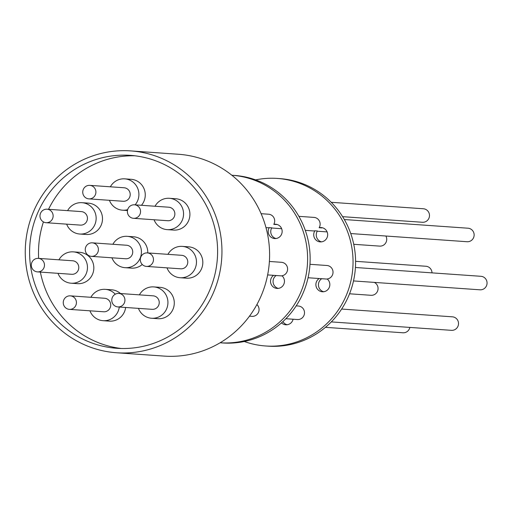 <?xml version="1.0" encoding="UTF-8"?>
<svg xmlns="http://www.w3.org/2000/svg" width="507" height="507" viewBox="0 0 507 507"><rect width="100%" height="100%" fill="white"/><g stroke="black" fill="none" stroke-linecap="round" stroke-linejoin="round"><path stroke-width="0.76" d="M95.899 191.779A6.775 6.585 -86 0 0 89.796 185.359A6.775 6.585 -86 0 0 82.749 192.445A6.775 6.585 -86 0 0 88.852 198.871A6.775 6.585 -86 0 0 95.899 191.779M88.852 198.871L123.163 201.273A6.775 6.585 -86 0 0 130.21 194.187A6.775 6.585 -86 0 0 124.107 187.767L89.796 185.359M350.736 233.556L467.08 241.725A6.775 6.585 -86 0 0 473.798 232.789A6.775 6.585 -86 0 0 468.031 228.213L344.323 219.531M322.458 227.776A7.18 6.978 -86 0 0 321.672 227.916L319.131 227.738A6.775 6.585 -86 0 0 314.029 217.408L298.883 216.343M276.942 224.443A7.18 6.978 -86 0 0 276.34 224.544L273.799 224.367A6.775 6.585 -86 0 0 268.59 214.22L261.124 213.694M325.431 327.332L402.951 332.776A6.775 6.585 -86 0 0 409.859 327.414M331.299 321.907L451.458 330.336A6.775 6.585 -86 0 0 457.732 320.348A6.775 6.585 -86 0 0 452.409 316.824L341.629 309.055M285.859 318.713L297.457 319.53A6.775 6.585 -86 0 0 303.725 309.543A6.775 6.585 -86 0 0 298.408 306.019L296.196 305.86M249.488 316.165L252.017 316.343A6.775 6.585 -86 0 0 256.91 304.549M353.493 280.935L480.002 289.814A6.775 6.585 -86 0 0 487.005 283.882A6.775 6.585 -86 0 0 480.947 276.302L355.413 267.493M319.182 278.527A7.18 6.978 -86 0 0 322.363 291.772A7.18 6.978 -86 0 0 327.211 278.977A6.775 6.585 -86 0 0 326.945 265.497L309.98 264.305M273.603 275.333A7.18 6.978 -86 0 0 276.993 288.432A7.18 6.978 -86 0 0 281.981 275.764A6.775 6.585 -86 0 0 281.512 262.309L269.394 261.46M98.409 249.267A6.775 6.585 -86 0 0 92.306 242.84A6.775 6.585 -86 0 0 85.258 249.932A6.775 6.585 -86 0 0 91.361 256.352A6.775 6.585 -86 0 0 98.409 249.267M91.361 256.352L125.673 258.76A6.775 6.585 -86 0 0 132.72 251.675A6.775 6.585 -86 0 0 126.617 245.249L92.306 242.84M349.538 293.787L371.004 295.296A6.775 6.585 -86 0 0 374.274 282.393M244.298 341.503A83.972 81.621 -86 0 0 265.535 345.97A83.972 81.621 -86 0 0 352.961 258.101A83.972 81.621 -86 0 0 277.291 178.432A83.972 81.621 -86 0 0 255.636 179.884M265.535 345.97L268.076 346.148A83.972 81.621 -86 0 0 355.508 258.278A83.972 81.621 -86 0 0 279.832 178.61L277.291 178.432M307.515 254.679A83.972 81.621 -86 0 0 231.857 175.245A83.972 81.621 -86 0 0 231.851 175.245L234.399 175.422A83.972 81.621 -86 0 1 310.056 254.856A83.972 81.621 -86 0 1 222.643 342.96L220.101 342.776A83.972 81.621 -86 0 0 220.101 342.776A83.972 81.621 -86 0 0 307.515 254.679M66.658 224.151A15.711 15.273 -86 0 0 67.716 226.388A15.711 15.273 -86 0 0 79.776 234.031A15.711 15.273 -86 0 0 93.852 226.591A15.711 15.273 -86 0 0 94.036 210.335A15.711 15.273 -86 0 0 81.976 202.686A15.711 15.273 -86 0 0 67.602 210.639M79.776 234.031L86.127 234.481A15.711 15.273 -86 0 0 100.209 227.035A15.711 15.273 -86 0 0 100.386 210.779A15.711 15.273 -86 0 0 88.326 203.136L81.976 202.686M57.982 273.33A15.711 15.273 -86 0 0 70.061 283.102A15.711 15.273 -86 0 0 71.107 283.21A15.711 15.273 -86 0 0 87.388 269.141A15.711 15.273 -86 0 0 74.345 251.973A15.711 15.273 -86 0 0 73.306 251.865A15.711 15.273 -86 0 0 58.932 259.818M71.107 283.21L77.457 283.654A15.711 15.273 -86 0 0 93.744 269.591A15.711 15.273 -86 0 0 80.702 252.423A15.711 15.273 -86 0 0 79.656 252.309L73.306 251.865M115.266 294.199A15.711 15.273 -86 0 0 105.253 289.345A15.711 15.273 -86 0 0 93.662 293.642A15.711 15.273 -86 0 0 90.88 297.298M89.929 310.81A15.711 15.273 -86 0 0 103.054 320.69A15.711 15.273 -86 0 0 114.639 316.393A15.711 15.273 -86 0 0 119.291 307.027M103.054 320.69L109.404 321.14A15.711 15.273 -86 0 0 120.996 316.843A15.711 15.273 -86 0 0 125.647 307.476M111.927 257.797A15.711 15.273 -86 0 0 125.045 267.677A15.711 15.273 -86 0 0 141.402 251.238A15.711 15.273 -86 0 0 127.244 236.332A15.711 15.273 -86 0 0 112.871 244.285M147.765 252.923A15.711 15.273 -86 0 0 147.759 251.687A15.711 15.273 -86 0 0 133.601 236.782L127.244 236.332M138.443 308.37A15.711 15.273 -86 0 0 151.561 318.25A15.711 15.273 -86 0 0 167.88 301.202A15.711 15.273 -86 0 0 153.76 286.905A15.711 15.273 -86 0 0 139.387 294.859M151.561 318.25L157.911 318.7A15.711 15.273 -86 0 0 174.231 301.652A15.711 15.273 -86 0 0 160.117 287.355L153.76 286.905M166.98 267.848A15.711 15.273 -86 0 0 172.71 275.149A15.711 15.273 -86 0 0 180.105 277.735A15.711 15.273 -86 0 0 195.645 267.1A15.711 15.273 -86 0 0 189.694 248.969A15.711 15.273 -86 0 0 182.305 246.383A15.711 15.273 -86 0 0 167.931 254.337M180.105 277.735L186.456 278.178A15.711 15.273 -86 0 0 202.001 267.55A15.711 15.273 -86 0 0 196.044 249.412A15.711 15.273 -86 0 0 188.655 246.833L182.305 246.383M154.065 219.759A15.711 15.273 -86 0 0 167.183 229.639A15.711 15.273 -86 0 0 172.919 228.917A15.711 15.273 -86 0 0 183.452 212.053A15.711 15.273 -86 0 0 169.382 198.294A15.711 15.273 -86 0 0 163.653 199.017A15.711 15.273 -86 0 0 155.015 206.248M167.183 229.639L173.54 230.083A15.711 15.273 -86 0 0 179.269 229.36A15.711 15.273 -86 0 0 189.808 212.503A15.711 15.273 -86 0 0 175.739 198.738L169.382 198.294M135.103 204.853A15.711 15.273 -86 0 0 137.904 200.069A15.711 15.273 -86 0 0 124.735 178.851A15.711 15.273 -86 0 0 110.361 186.798M141.453 205.297A15.711 15.273 -86 0 0 144.254 200.518A15.711 15.273 -86 0 0 131.091 179.294L124.735 178.851M221.857 246.89A101.172 98.339 -86 0 0 130.686 150.902A101.172 98.339 -86 0 0 25.35 256.764A101.172 98.339 -86 0 0 116.521 352.752A101.172 98.339 -86 0 0 221.857 246.89M116.521 352.752L164.173 356.098A101.172 98.339 -86 0 0 269.509 250.236A101.172 98.339 -86 0 0 178.337 154.248L130.686 150.902M29.691 256.548A96.704 93.991 -86 0 0 116.832 348.296A96.704 93.991 -86 0 0 217.516 247.105A96.704 93.991 -86 0 0 130.375 155.357A96.704 93.991 -86 0 0 29.691 256.548M43.418 221.914A96.704 93.991 -86 0 0 38.589 257.176A96.704 93.991 -86 0 0 38.646 258.393M40.376 272.094A96.704 93.991 -86 0 0 121.287 348.499M36.143 258.608A6.775 6.585 -86 0 0 37.417 271.885A6.775 6.585 -86 0 0 44.445 264.439A6.775 6.585 -86 0 0 36.143 258.608M37.417 271.885L71.728 274.293A6.775 6.585 -86 0 0 78.756 266.847A6.775 6.585 -86 0 0 72.678 260.782L38.367 258.374M432.002 272.867A6.775 6.585 -86 0 0 425.893 266.251L355.584 261.314M321.73 278.711A7.18 6.978 -86 0 0 323.643 291.74M276.144 275.51A7.18 6.978 -86 0 0 278.267 288.401M145.718 266.321A6.775 6.585 -86 0 0 153.425 260.471A6.775 6.585 -86 0 0 147.366 252.898A6.775 6.585 -86 0 0 140.357 258.83A6.775 6.585 -86 0 0 145.718 266.321M146.415 266.409L180.726 268.811A6.775 6.585 -86 0 0 187.736 262.88A6.775 6.585 -86 0 0 181.677 255.306L147.366 252.898M112.554 303.408A6.775 6.585 -86 0 0 123.873 303.832A6.775 6.585 -86 0 0 118.822 293.42A6.775 6.585 -86 0 0 112.554 303.408M117.878 306.931L152.189 309.333A6.775 6.585 -86 0 0 158.457 299.345A6.775 6.585 -86 0 0 153.133 295.828L118.822 293.42M63.787 299.973A6.775 6.585 -86 0 0 69.364 309.365A6.775 6.585 -86 0 0 75.892 305.246A6.775 6.585 -86 0 0 70.315 295.854A6.775 6.585 -86 0 0 63.787 299.973M69.364 309.365L103.675 311.773A6.775 6.585 -86 0 0 110.203 307.654A6.775 6.585 -86 0 0 104.626 298.262L70.315 295.854M305.303 230.368L313.079 230.913A6.775 6.585 -86 0 0 314.872 230.793L317.414 230.97A7.18 6.978 -86 0 0 321.47 241.858M314.872 230.793A7.18 6.978 -86 0 0 320.19 241.89A7.18 6.978 -86 0 0 327.661 234.373A7.18 6.978 -86 0 0 319.131 227.738M265.998 227.611L267.645 227.725A6.775 6.585 -86 0 0 269.249 227.637L271.79 227.814A7.18 6.978 -86 0 0 275.954 238.524M269.249 227.637A7.18 6.978 -86 0 0 274.674 238.556A7.18 6.978 -86 0 0 282.152 231.027A7.18 6.978 -86 0 0 273.799 224.367M138.303 216.641A6.775 6.585 -86 0 0 134.45 204.803A6.775 6.585 -86 0 0 127.732 213.732A6.775 6.585 -86 0 0 138.303 216.641M133.499 218.314L167.811 220.722A6.775 6.585 -86 0 0 174.528 211.793A6.775 6.585 -86 0 0 168.761 207.211L134.45 204.803M342.612 216.673L422.432 222.275A6.775 6.585 -86 0 0 429.486 215.19A6.775 6.585 -86 0 0 423.383 208.764L331.21 202.299M50.434 210.462A6.775 6.585 -86 0 0 40.383 213.656A6.775 6.585 -86 0 0 46.093 222.706A6.775 6.585 -86 0 0 50.434 210.462M46.093 222.706L80.404 225.114A6.775 6.585 -86 0 0 84.745 212.87A6.775 6.585 -86 0 0 81.348 211.603L47.037 209.201M109.417 200.309A15.711 15.273 -86 0 0 122.536 210.196A15.711 15.273 -86 0 0 127.663 209.657M282.9 321.584A7.18 6.978 -86 0 0 287.076 324.746M281.499 322.851A7.18 6.978 -86 0 0 293.097 319.226M134.811 155.782A96.704 93.991 -86 0 0 48.539 209.302M125.045 267.677L131.402 268.127A15.711 15.273 -86 0 0 142.264 264.489M120.489 293.534A15.711 15.273 -86 0 0 111.603 289.795L105.253 289.345M353.74 244.298L379.673 246.117A6.775 6.585 -86 0 0 385.89 236.028M286.62 324.613L287.545 324.676M267.645 274.914L282.177 275.935M308.06 277.747L327.364 279.103M122.536 210.196L127.466 210.538M271.676 228.011L281.658 228.714M317.262 231.211L327.116 231.902"/></g></svg>
